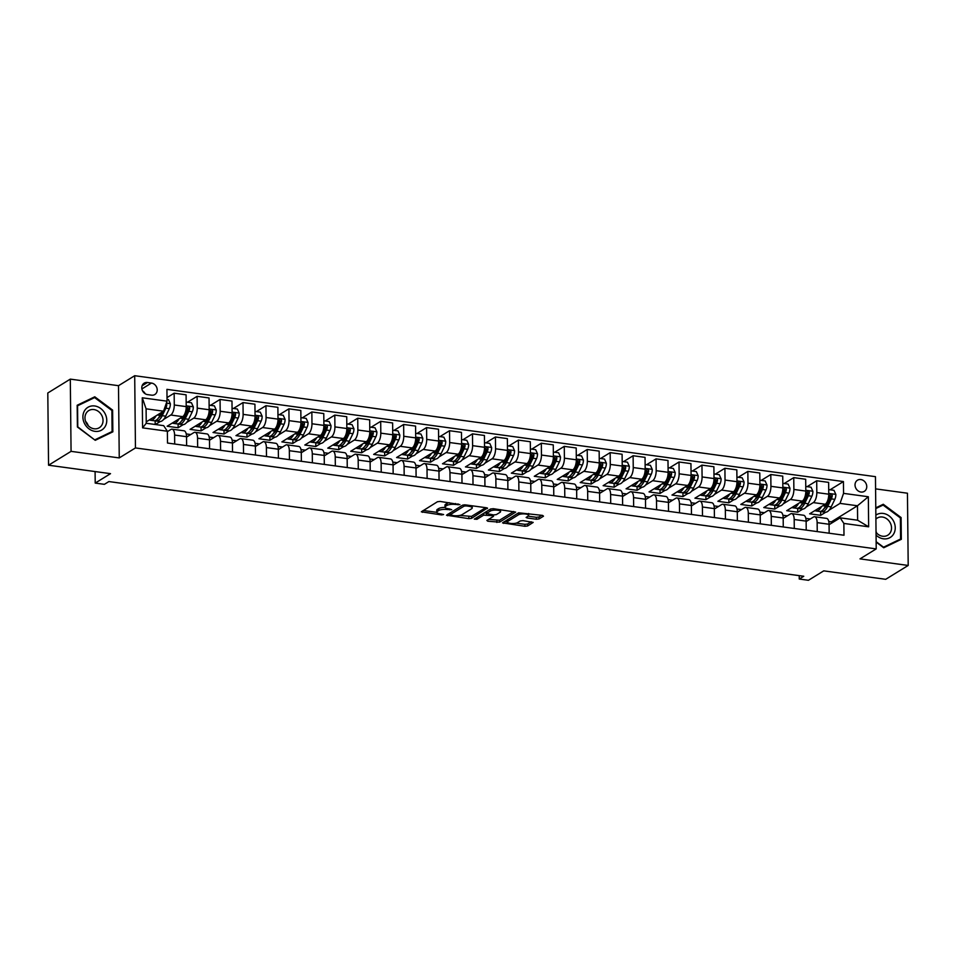 <?xml version="1.0" encoding="UTF-8"?>
<svg xmlns="http://www.w3.org/2000/svg" width="956" height="956" viewBox="0 0 956 956"><rect width="100%" height="100%" fill="white"/><g stroke="black" fill="none" stroke-linecap="round" stroke-linejoin="round"><path stroke-width="1.43" d="M459.92 504.601L440.13 501.434L437.454 501.733L421.345 511.807L441.612 514.937L443.632 514.543L440.369 513.838A6.417 1.912 179.4 0 1 436.773 512.165A6.417 1.912 179.4 0 1 437.43 511.305L438.756 510.492A6.417 1.912 179.4 0 1 447.348 509.536L451.71 509.668L448.591 508.771A6.417 1.912 179.4 0 1 444.994 507.098A6.417 1.912 179.4 0 1 445.651 506.25L446.978 505.425A6.417 1.912 179.4 0 1 455.57 504.469L459.92 504.601M860.818 479.542A6.549 5.605 58.4 0 0 857.46 480.223A6.549 5.605 58.4 0 0 855.309 486.915A6.549 5.605 58.4 0 0 860.95 492.041A6.549 5.605 58.4 0 0 864.32 491.36A6.549 5.605 58.4 0 0 866.471 484.668A6.549 5.605 58.4 0 0 860.818 479.542M536.352 519.239L539.029 518.941L543.498 516.192L542.578 515.404L518.63 512.798L502.521 522.872L524.904 526.29L527.592 525.991L533.185 522.406L522.968 520.638L520.279 520.936L517.602 522.585A5.366 1.601 179.4 0 1 511.58 523.494A5.366 1.601 179.4 0 1 507.421 521.988A5.366 1.601 179.4 0 1 507.959 521.271L518.439 514.818A5.366 1.601 179.4 0 1 524.462 513.91A5.366 1.601 179.4 0 1 528.62 515.415A5.366 1.601 179.4 0 1 528.071 516.132L526.123 517.471L527.246 517.997L536.352 519.239L536.328 517.292L539.017 516.993L541.765 515.296M71.067 451.351L119.249 457.924L118.496 385.686L70.302 379.126L71.067 451.351L48.553 465.214L110.514 473.662L95.218 483.091L104.395 484.334L108.888 481.561L803.757 576.265L799.252 579.037L808.429 580.292L823.737 570.863L885.698 579.312L908.2 565.45L907.447 493.212L875.588 488.875M119.249 457.924L135.453 447.934L876.21 548.899L860.006 558.878L908.2 565.45M487.452 508.556L486.532 507.767L465.273 504.864L462.585 505.162L446.476 515.224L468.858 518.654L471.547 518.355L487.452 508.018M493.296 508.688L515.678 512.105L499.57 522.167L487.787 521.223L486.867 520.434L493.32 516.467L492.4 515.678L483.676 515.153L476.96 519.287L474.296 519.132L490.607 508.986L493.296 508.688M48.553 465.214L47.8 392.988L70.302 379.126M147.547 394.613L151.586 395.163A6.333 5.425 58.4 0 0 154.848 394.505A6.333 5.425 58.4 0 0 156.927 388.028A6.333 5.425 58.4 0 0 151.454 383.057L147.415 382.508A6.333 5.425 58.4 0 0 144.165 383.165A6.333 5.425 58.4 0 0 142.074 389.642A6.333 5.425 58.4 0 0 147.547 394.613M135.453 447.934L134.7 375.708L875.457 476.662L876.21 548.899M167.36 431.228L142.575 427.858L142.265 397.792L167.049 401.173L163.524 411.2L146.089 408.821L146.244 423.269L163.679 425.647L167.36 431.228L167.491 443.046L843.993 535.24L843.861 523.434L840.181 517.841L857.628 520.219L857.472 505.772L840.037 503.394L829.175 510.086M830.071 489.783L843.431 481.561L166.93 389.355L167.049 401.173M843.431 481.561L843.551 493.368L868.335 496.75L868.645 526.816L843.861 523.434M118.496 385.686L134.7 375.708M799.216 575.655L799.252 579.037M95.086 471.559L95.218 483.091M163.524 411.2L146.22 421.859M831.385 523.267L831.362 521.856L828.78 521.498M810.306 518.989L805.836 518.379M787.35 515.858L782.88 515.248M764.406 512.727L759.936 512.117M741.462 509.608L736.992 508.998M718.506 506.477L714.036 505.867M695.562 503.346L691.092 502.737M672.618 500.215L668.148 499.606M649.674 497.096L645.192 496.487M626.718 493.965L622.248 493.356M603.774 490.834L599.304 490.225M580.83 487.715L576.349 487.106M557.874 484.584L553.405 483.975M534.93 481.454L530.461 480.844M511.986 478.323L507.505 477.713M489.03 475.204L484.561 474.594M466.086 472.073L461.617 471.463M443.142 468.942L438.661 468.332M420.186 465.823L415.717 465.202M397.242 462.692L392.773 462.083M374.298 459.561L369.817 458.952M351.342 456.43L346.873 455.821M328.398 453.311L323.929 452.702M305.454 450.18L300.973 449.571M282.498 447.05L278.029 446.44M259.554 443.919L255.085 443.309M236.61 440.8L232.129 440.19M213.654 437.669L209.185 437.059M190.71 434.538L186.241 433.928M831.362 521.856L857.472 505.772L868.335 496.75M825.697 512.225L820.678 515.32L820.63 511.376M807.115 486.664L816.699 480.76L828.637 482.386L828.756 494.192A8.174 3.466 97.8 0 1 825.231 504.23L809.66 513.814L820.678 515.32M816.699 480.76L816.818 492.567A8.174 3.466 97.8 0 1 813.305 502.593L806.231 506.955M802.753 509.106L797.734 512.189L797.686 508.245A15.643 6.62 -82.2 0 0 798.738 508.604A15.643 6.62 -82.2 0 0 804.761 503.262L808.382 495.77A5.413 2.294 -82.2 0 0 809.314 492.4C808.716 490.715 807.987 490.607 807.115 492.101A5.413 2.294 97.8 0 1 806.183 495.459L802.55 502.964A15.643 6.62 97.8 0 1 796.539 508.305L793.05 507.827A15.643 6.62 97.8 0 1 791.974 507.457M784.171 483.533L793.755 477.63L805.681 479.255L805.812 491.073A8.174 3.466 97.8 0 1 802.287 501.099L786.716 510.695L797.734 512.189M793.755 477.63L793.874 489.448A8.174 3.466 97.8 0 1 790.349 499.474L783.287 503.824M779.797 505.975L774.778 509.07L774.742 505.115A15.643 6.62 -82.2 0 0 775.794 505.473A15.643 6.62 -82.2 0 0 781.805 500.131L785.438 492.639A5.413 2.294 -82.2 0 0 786.37 489.281C785.772 487.584 785.031 487.488 784.171 488.982A5.413 2.294 97.8 0 1 783.227 492.34L779.606 499.833A15.643 6.62 97.8 0 1 773.583 505.174L770.094 504.696A15.643 6.62 97.8 0 1 769.018 504.326M761.227 480.402L770.799 474.511L782.737 476.136L782.856 487.942A8.174 3.466 97.8 0 1 779.343 497.968L763.76 507.564L774.778 509.07M770.799 474.511L770.93 486.317A8.174 3.466 97.8 0 1 767.405 496.343L760.331 500.705M756.853 502.844L751.834 505.939L751.786 501.984A15.643 6.62 -82.2 0 0 752.838 502.342A15.643 6.62 -82.2 0 0 758.861 497.012L762.482 489.508A5.413 2.294 -82.2 0 0 763.426 486.15C762.816 484.453 762.087 484.357 761.215 485.851A5.413 2.294 97.8 0 1 760.283 489.209L756.662 496.702A15.643 6.62 97.8 0 1 750.639 502.043L747.15 501.577A15.643 6.62 97.8 0 1 746.074 501.195M738.271 477.283L747.855 471.38L759.793 473.005L759.912 484.812A8.174 3.466 97.8 0 1 756.387 494.838L740.816 504.433L751.834 505.939M747.855 471.38L747.974 483.186A8.174 3.466 97.8 0 1 744.461 493.212L737.387 497.574M733.909 499.713L728.89 502.808L728.842 498.865A15.643 6.62 -82.2 0 0 729.894 499.223A15.643 6.62 -82.2 0 0 735.917 493.882L739.538 486.377A5.413 2.294 -82.2 0 0 740.47 483.019C739.872 481.322 739.143 481.226 738.271 482.72A5.413 2.294 97.8 0 1 737.339 486.078L733.706 493.583A15.643 6.62 97.8 0 1 727.695 498.924L724.206 498.446A15.643 6.62 97.8 0 1 723.13 498.076M715.327 474.152L724.911 468.249L736.837 469.874L736.968 481.693A8.174 3.466 97.8 0 1 733.443 491.719L717.872 501.303L728.89 502.808M724.911 468.249L725.03 480.055A8.174 3.466 97.8 0 1 721.517 490.093L714.443 494.443M710.953 496.594L705.934 499.677L705.898 495.734A15.643 6.62 -82.2 0 0 706.95 496.092A15.643 6.62 -82.2 0 0 712.973 490.751L716.594 483.258A5.413 2.294 -82.2 0 0 717.526 479.9C716.928 478.203 716.187 478.096 715.327 479.589A5.413 2.294 97.8 0 1 714.383 482.959L710.762 490.452A15.643 6.62 97.8 0 1 704.739 495.794L701.25 495.316A15.643 6.62 97.8 0 1 700.174 494.945M692.383 471.021L701.955 465.118L713.893 466.755L714.013 478.562A8.174 3.466 97.8 0 1 710.499 488.588L694.928 498.184L705.934 499.677M701.955 465.118L702.086 476.936A8.174 3.466 97.8 0 1 698.561 486.963L691.487 491.312M688.009 493.463L682.99 496.558L682.942 492.603A15.643 6.62 -82.2 0 0 683.994 492.961A15.643 6.62 -82.2 0 0 690.017 487.62L693.638 480.127A5.413 2.294 -82.2 0 0 694.582 476.769C693.972 475.072 693.243 474.977 692.371 476.47A5.413 2.294 97.8 0 1 691.439 479.828L687.818 487.321A15.643 6.62 97.8 0 1 681.795 492.663L678.306 492.185A15.643 6.62 97.8 0 1 677.23 491.814M669.439 467.89L679.011 461.999L690.949 463.624L691.068 475.431A8.174 3.466 97.8 0 1 687.543 485.457L671.972 495.053L682.99 496.558M679.011 461.999L679.13 473.806A8.174 3.466 97.8 0 1 675.617 483.832L668.543 488.193M665.065 490.332L660.046 493.427L659.999 489.484A15.643 6.62 -82.2 0 0 661.05 489.842A15.643 6.62 -82.2 0 0 667.073 484.501L670.694 476.996A5.413 2.294 -82.2 0 0 671.626 473.638C671.028 471.941 670.299 471.846 669.427 473.34A5.413 2.294 97.8 0 1 668.495 476.697L664.874 484.202A15.643 6.62 97.8 0 1 658.851 489.532L655.362 489.066A15.643 6.62 97.8 0 1 654.286 488.683M646.483 464.771L656.067 458.868L667.993 460.493L668.125 472.3A8.174 3.466 97.8 0 1 664.599 482.326L649.028 491.922L660.046 493.427M656.067 458.868L656.186 470.675A8.174 3.466 97.8 0 1 652.673 480.701L645.599 485.062M642.109 487.202L637.09 490.297L637.055 486.353A15.643 6.62 -82.2 0 0 638.106 486.712A15.643 6.62 -82.2 0 0 644.129 481.37L647.75 473.865A5.413 2.294 -82.2 0 0 648.682 470.507C648.084 468.822 647.343 468.715 646.483 470.209A5.413 2.294 97.8 0 1 645.539 473.567L641.918 481.071A15.643 6.62 97.8 0 1 635.895 486.413L632.406 485.935A15.643 6.62 97.8 0 1 631.33 485.564M623.539 461.64L633.111 455.737L645.049 457.362L645.169 469.181A8.174 3.466 97.8 0 1 641.655 479.207L626.084 488.803L637.09 490.297M633.111 455.737L633.242 467.556A8.174 3.466 97.8 0 1 629.717 477.582L622.643 481.932M619.165 484.083L614.146 487.178L614.111 483.222A15.643 6.62 -82.2 0 0 615.15 483.581A15.643 6.62 -82.2 0 0 621.173 478.239L624.794 470.746A5.413 2.294 -82.2 0 0 625.738 467.388C625.128 465.692 624.399 465.584 623.527 467.09A5.413 2.294 97.8 0 1 622.595 470.448L618.974 477.94A15.643 6.62 97.8 0 1 612.951 483.282L609.462 482.804A15.643 6.62 97.8 0 1 608.386 482.433M600.595 458.51L610.167 452.618L622.105 454.243L622.225 466.05A8.174 3.466 97.8 0 1 618.699 476.076L603.128 485.672L614.146 487.178M610.167 452.618L610.287 464.425A8.174 3.466 97.8 0 1 606.773 474.451L599.699 478.813M596.221 480.952L591.202 484.047L591.155 480.091M577.639 455.391L587.223 449.487L599.149 451.113L599.281 462.919A8.174 3.466 97.8 0 1 595.755 472.945L580.184 482.541L591.202 484.047M587.223 449.487L587.343 461.294A8.174 3.466 97.8 0 1 583.829 471.32L576.755 475.682M573.265 477.821L568.246 480.916L568.211 476.972M554.695 452.26L564.267 446.356L576.205 447.982L576.325 459.8A8.174 3.466 97.8 0 1 572.811 469.826L557.24 479.41L568.246 480.916M564.267 446.356L564.399 458.163A8.174 3.466 97.8 0 1 560.873 468.189L553.799 472.551M550.321 474.702L545.302 477.785L545.267 473.841M531.751 449.129L541.323 443.226L553.261 444.851L553.381 456.669A8.174 3.466 97.8 0 1 549.867 466.695L534.285 476.291L545.302 477.785M541.323 443.226L541.443 455.044A8.174 3.466 97.8 0 1 537.929 465.07L530.855 469.42M527.377 471.571L522.358 474.666L522.311 470.711M508.795 445.998L518.379 440.107L530.305 441.732L530.437 453.538A8.174 3.466 97.8 0 1 526.911 463.564L511.341 473.16L522.358 474.666M518.379 440.107L518.499 451.913A8.174 3.466 97.8 0 1 514.985 461.939L507.911 466.301M504.421 468.44L499.402 471.535L499.367 467.592M485.851 442.879L495.423 436.976L507.361 438.601L507.481 450.407A8.174 3.466 97.8 0 1 503.967 460.434L488.397 470.029L499.402 471.535M495.423 436.976L495.555 448.782A8.174 3.466 97.8 0 1 492.029 458.808L484.955 463.17M481.477 465.309L476.458 468.404L476.423 464.461M462.907 439.748L472.479 433.845L484.417 435.47L484.537 447.289A8.174 3.466 97.8 0 1 481.023 457.315L465.441 466.91L476.458 468.404M472.479 433.845L472.599 445.663A8.174 3.466 97.8 0 1 469.085 455.689L462.011 460.039M458.533 462.19L453.514 465.273L453.467 461.33A15.643 6.62 -82.2 0 0 454.518 461.688A15.643 6.62 -82.2 0 0 460.541 456.347L464.162 448.854A5.413 2.294 -82.2 0 0 465.106 445.496C464.497 443.799 463.768 443.692 462.895 445.197A5.413 2.294 97.8 0 1 461.963 448.555L458.342 456.048A15.643 6.62 97.8 0 1 452.319 461.39L448.83 460.911A15.643 6.62 97.8 0 1 447.755 460.541M439.951 436.617L449.535 430.714L461.461 432.351L461.593 444.158A8.174 3.466 97.8 0 1 458.067 454.184L442.497 463.78L453.514 465.273M449.535 430.714L449.655 442.532A8.174 3.466 97.8 0 1 446.141 452.558L439.067 456.908M435.578 459.059L430.559 462.154L430.523 458.199M417.007 433.498L426.579 427.595L438.517 429.22L438.637 441.027A8.174 3.466 97.8 0 1 435.123 451.053L419.553 460.649L430.559 462.154M426.579 427.595L426.711 439.401A8.174 3.466 97.8 0 1 423.185 449.428L416.111 453.789M412.634 455.928L407.615 459.023L407.579 455.08A15.643 6.62 -82.2 0 0 408.618 455.438A15.643 6.62 -82.2 0 0 414.641 450.097L418.274 442.592A5.413 2.294 -82.2 0 0 419.206 439.234C418.609 437.537 417.868 437.442 417.007 438.935A5.413 2.294 97.8 0 1 416.063 442.293L412.442 449.798A15.643 6.62 97.8 0 1 406.42 455.14L402.93 454.662A15.643 6.62 97.8 0 1 401.855 454.279M394.063 430.367L403.635 424.464L415.573 426.089L415.693 437.896A8.174 3.466 97.8 0 1 412.179 447.934L396.597 457.518L407.615 459.023M403.635 424.464L403.755 436.271A8.174 3.466 97.8 0 1 400.241 446.297L393.167 450.658M389.69 452.809L384.671 455.893L384.623 451.949A15.643 6.62 -82.2 0 0 385.674 452.308A15.643 6.62 -82.2 0 0 391.697 446.966L395.318 439.473A5.413 2.294 -82.2 0 0 396.262 436.103C395.653 434.418 394.924 434.311 394.051 435.805A5.413 2.294 97.8 0 1 393.119 439.163L389.498 446.667A15.643 6.62 97.8 0 1 383.476 452.009L379.986 451.531A15.643 6.62 97.8 0 1 378.911 451.16M371.107 427.236L380.691 421.333L392.617 422.958L392.749 434.777A8.174 3.466 97.8 0 1 389.223 444.803L373.653 454.399L384.671 455.893M380.691 421.333L380.811 433.152A8.174 3.466 97.8 0 1 377.297 443.178L370.223 447.528M366.734 449.679L361.715 452.774L361.679 448.818M348.163 424.106L357.735 418.214L369.673 419.839L369.793 431.646A8.174 3.466 97.8 0 1 366.279 441.672L350.709 451.268L361.715 452.774M357.735 418.214L357.867 430.021A8.174 3.466 97.8 0 1 354.341 440.047L347.279 444.409M343.79 446.548L338.771 449.643L338.735 445.699A15.643 6.62 -82.2 0 0 339.786 446.046A15.643 6.62 -82.2 0 0 345.797 440.716L349.43 433.211A5.413 2.294 -82.2 0 0 350.362 429.853C349.765 428.157 349.024 428.061 348.163 429.555A5.413 2.294 97.8 0 1 347.219 432.913L343.598 440.417A15.643 6.62 97.8 0 1 337.576 445.747L334.086 445.281A15.643 6.62 97.8 0 1 333.011 444.899M325.219 420.987L334.791 415.083L346.729 416.708L346.849 428.515A8.174 3.466 97.8 0 1 343.335 438.541L327.753 448.137L338.771 449.643M334.791 415.083L334.923 426.89A8.174 3.466 97.8 0 1 331.397 436.916L324.323 441.278M320.846 443.417L315.827 446.512L315.779 442.568A15.643 6.62 -82.2 0 0 316.83 442.927A15.643 6.62 -82.2 0 0 322.853 437.585L326.474 430.08A5.413 2.294 -82.2 0 0 327.418 426.723C326.809 425.026 326.08 424.93 325.207 426.424A5.413 2.294 97.8 0 1 324.275 429.782L320.654 437.286A15.643 6.62 97.8 0 1 314.632 442.628L311.142 442.15A15.643 6.62 97.8 0 1 310.067 441.78M302.263 417.856L311.847 411.952L323.773 413.578L323.905 425.396A8.174 3.466 97.8 0 1 320.38 435.422L304.809 445.018L315.827 446.512M311.847 411.952L311.967 423.759A8.174 3.466 97.8 0 1 308.453 433.797L301.379 438.147M297.89 440.298L292.871 443.381L292.835 439.437M279.319 414.725L288.903 408.821L300.829 410.459L300.949 422.265A8.174 3.466 97.8 0 1 297.436 432.291L281.865 441.887L292.871 443.381M288.903 408.821L289.023 420.64A8.174 3.466 97.8 0 1 285.497 430.666L278.435 435.016M274.946 437.167L269.927 440.262L269.891 436.306A15.643 6.62 -82.2 0 0 270.942 436.665A15.643 6.62 -82.2 0 0 276.953 431.323L280.586 423.831A5.413 2.294 -82.2 0 0 281.518 420.473C280.921 418.776 280.18 418.68 279.319 420.174A5.413 2.294 97.8 0 1 278.375 423.532L274.754 431.025A15.643 6.62 97.8 0 1 268.732 436.366L265.242 435.888A15.643 6.62 97.8 0 1 264.167 435.518M256.375 411.594L265.947 405.703L277.885 407.328L278.005 419.134A8.174 3.466 97.8 0 1 274.491 429.16L258.909 438.756L269.927 440.262M265.947 405.703L266.079 417.509A8.174 3.466 97.8 0 1 262.553 427.535L255.479 431.897M252.002 434.036L246.983 437.131L246.935 433.188A15.643 6.62 -82.2 0 0 247.986 433.546A15.643 6.62 -82.2 0 0 254.009 428.204L257.63 420.7A5.413 2.294 -82.2 0 0 258.574 417.342C257.965 415.645 257.236 415.549 256.363 417.043A5.413 2.294 97.8 0 1 255.431 420.401L251.81 427.906A15.643 6.62 97.8 0 1 245.788 433.235L242.298 432.769A15.643 6.62 97.8 0 1 241.223 432.387M233.419 408.475L243.003 402.572L254.929 404.197L255.061 416.003A8.174 3.466 97.8 0 1 251.536 426.041L235.965 435.625L246.983 437.131M243.003 402.572L243.123 414.378A8.174 3.466 97.8 0 1 239.609 424.404L232.535 428.766M229.058 430.917L224.027 434L223.991 430.057M210.475 405.344L220.059 399.441L231.985 401.066L232.105 412.884A8.174 3.466 97.8 0 1 228.592 422.911L213.021 432.506L224.027 434M220.059 399.441L220.179 411.259A8.174 3.466 97.8 0 1 216.654 421.285L209.591 425.635M206.102 427.786L201.083 430.881L201.047 426.926M187.531 402.213L197.103 396.322L209.041 397.947L209.161 409.754A8.174 3.466 97.8 0 1 205.648 419.78L190.065 429.375L201.083 430.881M197.103 396.322L197.235 408.128A8.174 3.466 97.8 0 1 193.709 418.154L186.635 422.516M183.158 424.655L178.139 427.75L178.091 423.795M167.013 397.588L174.159 393.191L186.085 394.816L186.217 406.623A8.174 3.466 97.8 0 1 182.692 416.649L167.121 426.245L178.139 427.75M174.159 393.191L174.279 404.997A8.174 3.466 97.8 0 1 170.766 415.024L163.691 419.385M160.214 421.524L155.374 424.512M167.372 431.658L170.909 429.471A8.174 3.466 97.8 0 1 172.104 429.172A8.174 3.466 97.8 0 1 174.601 435.064L174.685 444.026M186.54 437.119L193.865 432.602A8.174 3.466 97.8 0 1 195.048 432.303A8.174 3.466 97.8 0 1 197.545 438.195L197.641 447.157M209.484 440.238L216.809 435.733A8.174 3.466 97.8 0 1 217.992 435.434A8.174 3.466 97.8 0 1 220.489 441.314L220.585 450.276M232.428 443.369L239.753 438.852A8.174 3.466 97.8 0 1 240.948 438.565A8.174 3.466 97.8 0 1 243.445 444.444L243.529 453.407M255.383 446.5L262.709 441.983A8.174 3.466 97.8 0 1 263.892 441.684A8.174 3.466 97.8 0 1 266.389 447.575L266.485 456.538M278.327 449.619L285.653 445.114A8.174 3.466 97.8 0 1 286.836 444.815A8.174 3.466 97.8 0 1 289.333 450.706L289.429 459.657M301.271 452.75L308.597 448.233A8.174 3.466 97.8 0 1 309.792 447.946A8.174 3.466 97.8 0 1 312.289 453.825L312.373 462.788M324.215 455.881L331.553 451.363A8.174 3.466 97.8 0 1 332.736 451.065A8.174 3.466 97.8 0 1 335.233 456.956L335.329 465.919M347.171 459.011L354.497 454.494A8.174 3.466 97.8 0 1 355.68 454.196A8.174 3.466 97.8 0 1 358.177 460.087L358.273 469.049M370.115 462.13L377.441 457.625A8.174 3.466 97.8 0 1 378.636 457.327A8.174 3.466 97.8 0 1 381.133 463.206L381.217 472.168M393.059 465.261L400.397 460.744A8.174 3.466 97.8 0 1 401.58 460.457A8.174 3.466 97.8 0 1 404.077 466.337L404.173 475.299M416.015 468.392L423.341 463.875A8.174 3.466 97.8 0 1 424.524 463.576A8.174 3.466 97.8 0 1 427.021 469.468L427.117 478.43M438.959 471.523L446.285 467.006A8.174 3.466 97.8 0 1 447.48 466.707A8.174 3.466 97.8 0 1 449.965 472.599L450.061 481.561M461.903 474.642L469.241 470.125A8.174 3.466 97.8 0 1 470.424 469.838A8.174 3.466 97.8 0 1 472.921 475.718L473.017 484.68M484.859 477.773L492.185 473.256A8.174 3.466 97.8 0 1 493.368 472.957A8.174 3.466 97.8 0 1 495.865 478.848L495.961 487.811M507.803 480.904L515.129 476.387A8.174 3.466 97.8 0 1 516.324 476.088A8.174 3.466 97.8 0 1 518.809 481.979L518.905 490.942M530.747 484.023L538.085 479.518A8.174 3.466 97.8 0 1 539.268 479.219A8.174 3.466 97.8 0 1 541.765 485.098L541.861 494.061M553.703 487.154L561.029 482.637A8.174 3.466 97.8 0 1 562.212 482.35A8.174 3.466 97.8 0 1 564.709 488.229L564.805 497.192M576.647 490.285L583.973 485.768A8.174 3.466 97.8 0 1 585.168 485.469A8.174 3.466 97.8 0 1 587.653 491.36L587.749 500.323M599.591 493.416L606.929 488.898A8.174 3.466 97.8 0 1 608.112 488.6A8.174 3.466 97.8 0 1 610.609 494.491L610.705 503.454M622.547 496.534L629.873 492.029A8.174 3.466 97.8 0 1 631.056 491.731A8.174 3.466 97.8 0 1 633.553 497.61L633.649 506.572M645.491 499.665L652.817 495.148A8.174 3.466 97.8 0 1 654 494.861A8.174 3.466 97.8 0 1 656.497 500.741L656.593 509.703M668.435 502.796L675.773 498.279A8.174 3.466 97.8 0 1 676.956 497.98A8.174 3.466 97.8 0 1 679.453 503.872L679.549 512.834M691.391 505.915L698.717 501.41A8.174 3.466 97.8 0 1 699.9 501.111A8.174 3.466 97.8 0 1 702.397 506.991L702.493 515.953M714.335 509.046L721.66 504.529A8.174 3.466 97.8 0 1 722.844 504.242A8.174 3.466 97.8 0 1 725.341 510.122L725.437 519.084M737.279 512.177L744.616 507.66A8.174 3.466 97.8 0 1 745.8 507.361A8.174 3.466 97.8 0 1 748.297 513.253L748.393 522.215M760.235 515.308L767.56 510.791A8.174 3.466 97.8 0 1 768.744 510.492A8.174 3.466 97.8 0 1 771.241 516.383L771.337 525.346M783.179 518.427L790.504 513.922A8.174 3.466 97.8 0 1 791.688 513.623A8.174 3.466 97.8 0 1 794.185 519.502L794.281 528.465M806.123 521.558L813.448 517.041A8.174 3.466 97.8 0 1 814.643 516.754A8.174 3.466 97.8 0 1 817.141 522.633L817.237 531.596M829.079 524.689L840.181 517.841M155.183 424.488L155.147 420.676M172.104 429.172L184.03 430.798A8.174 3.466 97.8 0 1 186.528 436.689L186.623 445.651M195.048 432.303L206.986 433.928A8.174 3.466 97.8 0 1 209.472 439.82L209.567 448.782M217.992 435.434L229.93 437.059A8.174 3.466 97.8 0 1 232.428 442.939L232.523 451.901M240.948 438.565L252.874 440.19A8.174 3.466 97.8 0 1 255.371 446.07L255.467 455.032M263.892 441.684L275.83 443.309A8.174 3.466 97.8 0 1 278.316 449.2L278.411 458.163M286.836 444.815L298.774 446.44A8.174 3.466 97.8 0 1 301.271 452.331L301.367 461.294M309.792 447.946L321.718 449.571A8.174 3.466 97.8 0 1 324.215 455.45L324.311 464.413M332.736 451.065L344.674 452.702A8.174 3.466 97.8 0 1 347.159 458.581L347.255 467.544M355.68 454.196L367.618 455.821A8.174 3.466 97.8 0 1 370.115 461.712L370.211 470.675M378.636 457.327L390.562 458.952A8.174 3.466 97.8 0 1 393.059 464.843L393.155 473.794M401.58 460.457L413.518 462.083A8.174 3.466 97.8 0 1 416.003 467.962L416.099 476.925M424.524 463.576L436.462 465.202A8.174 3.466 97.8 0 1 438.959 471.093L439.055 480.055M447.48 466.707L459.406 468.332A8.174 3.466 97.8 0 1 461.903 474.224L461.999 483.186M470.424 469.838L482.35 471.463A8.174 3.466 97.8 0 1 484.847 477.343L484.943 486.305M493.368 472.957L505.306 474.594A8.174 3.466 97.8 0 1 507.803 480.474L507.899 489.436M516.324 476.088L528.25 477.713A8.174 3.466 97.8 0 1 530.747 483.605L530.843 492.567M539.268 479.219L551.194 480.844A8.174 3.466 97.8 0 1 553.691 486.735L553.787 495.698M562.212 482.35L574.15 483.975A8.174 3.466 97.8 0 1 576.647 489.854L576.743 498.817M585.168 485.469L597.094 487.094A8.174 3.466 97.8 0 1 599.591 492.985L599.687 501.948M608.112 488.6L620.038 490.225A8.174 3.466 97.8 0 1 622.535 496.116L622.631 505.079M631.056 491.731L642.994 493.356A8.174 3.466 97.8 0 1 645.491 499.235L645.575 508.198M654 494.861L665.938 496.487A8.174 3.466 97.8 0 1 668.435 502.366L668.531 511.329M676.956 497.98L688.882 499.606A8.174 3.466 97.8 0 1 691.379 505.497L691.475 514.459M699.9 501.111L711.838 502.737A8.174 3.466 97.8 0 1 714.335 508.628L714.419 517.59M722.844 504.242L734.782 505.867A8.174 3.466 97.8 0 1 737.279 511.747L737.375 520.709M745.8 507.361L757.726 508.986A8.174 3.466 97.8 0 1 760.223 514.878L760.319 523.84M768.744 510.492L780.682 512.117A8.174 3.466 97.8 0 1 783.179 518.009L783.263 526.971M791.688 513.623L803.626 515.248A8.174 3.466 97.8 0 1 806.123 521.128L806.219 530.09M814.643 516.754L826.57 518.379A8.174 3.466 97.8 0 1 829.067 524.258L829.163 533.221M840.037 503.394L843.551 493.368M146.089 408.821L142.265 397.792M146.244 423.269L142.575 427.858M868.645 526.816L857.628 520.219M145.204 393.764A6.333 5.425 58.4 0 0 142.552 390.849M95.242 440.31L112.844 431.837L112.605 410.088L94.775 396.8L77.173 405.26L77.412 427.009L95.242 440.31M876.138 542.112L883.726 547.764L901.329 539.303L901.102 517.555L883.272 504.266L875.78 507.863M91.155 399.25L77.185 405.774M90.999 399.13L94.775 396.8M111.888 410.542L112.605 410.088M879.64 506.704L875.792 508.365M900.373 517.997L901.102 517.555M879.484 506.596L883.272 504.266M449.272 502.689A6.417 1.912 179.4 0 0 446.954 503.477L446.978 505.425M444.994 507.098L444.97 505.15A6.417 1.912 179.4 0 1 445.627 504.29L446.954 503.477M445.09 507.421A6.417 1.912 179.4 0 0 438.732 508.544L438.756 510.492M436.773 512.165L436.749 510.205A6.417 1.912 179.4 0 1 437.406 509.357L438.732 508.544M423.257 510.48L436.796 512.332M459.705 515.451L471.523 516.395L485.732 507.648M448.388 513.91L450.025 514.137M466.014 505.891L464.138 506.106L450.18 514.71L453.431 515.619A6.417 1.912 179.4 0 0 462.023 514.663L471.571 508.783A6.417 1.912 179.4 0 0 472.228 507.923A6.417 1.912 179.4 0 0 468.631 506.25L466.014 505.891L466.014 504.959M472.228 507.923L472.204 505.975A6.417 1.912 179.4 0 0 472.18 505.808M513.742 511.472L499.546 520.219L499.57 522.167M488.576 519.383L499.546 520.219M486.473 512.918L484.023 513.037M500.012 512.344A5.366 1.601 179.4 0 0 500.562 511.627A5.366 1.601 179.4 0 0 496.391 510.122A5.366 1.601 179.4 0 0 490.368 511.03L486.473 513.563L493.631 514.914L496.319 514.615L500.012 512.344M500.538 509.679A5.366 1.601 179.4 0 0 500.538 509.668L500.562 511.627M486.473 511.532L486.473 513.563M528.035 516.156L536.328 517.292M507.576 519.61A5.366 1.601 179.4 0 0 507.397 520.028L507.421 521.988L504.433 521.546M516.132 523.147L524.88 524.33L527.569 524.031L531.249 521.773M156.079 415.788A15.643 6.62 97.8 0 1 150.51 420.258A15.643 6.62 97.8 0 1 149.435 419.887M167.025 399.429L168.483 399.62L170.359 403.779A5.413 2.294 97.8 0 1 169.332 408.666L165.711 416.171A15.643 6.62 97.8 0 1 159.688 421.5L156.198 421.034A15.643 6.62 -82.2 0 0 162.221 415.693L165.842 408.188A5.413 2.294 -82.2 0 0 166.774 404.83L166.189 403.599M161.409 412.502L160.011 415.394A15.643 6.62 97.8 0 1 154 420.736L150.51 420.258M155.123 420.664A15.643 6.62 -82.2 0 0 156.198 421.034M162.628 411.749L161.552 413.96A12.99 5.497 97.8 0 1 158.6 417.82M166.774 404.83L165.484 405.631A2.76 1.171 97.8 0 1 165.221 406.372M179.035 418.907A15.643 6.62 97.8 0 1 173.454 423.389A15.643 6.62 97.8 0 1 172.379 423.006M186.169 402.034L191.439 402.751L193.315 406.909A5.413 2.294 97.8 0 1 192.276 411.797L188.655 419.29A15.643 6.62 97.8 0 1 182.632 424.631L179.142 424.153A15.643 6.62 -82.2 0 0 185.165 418.824L188.786 411.319A5.413 2.294 -82.2 0 0 189.73 407.961C189.121 406.264 188.392 406.169 187.519 407.662A5.413 2.294 97.8 0 1 186.587 411.02L182.966 418.513A15.643 6.62 97.8 0 1 176.944 423.855L173.454 423.389M178.079 423.783A15.643 6.62 -82.2 0 0 179.142 424.153M189.73 407.961L188.428 408.762A2.76 1.171 97.8 0 1 188.129 409.598L184.496 417.091A12.99 5.497 97.8 0 1 181.556 420.951M188.081 406.706L187.519 407.662M201.979 422.038A15.643 6.62 97.8 0 1 196.398 426.507A15.643 6.62 97.8 0 1 195.323 426.137M209.113 405.165L214.383 405.882L216.259 410.028A5.413 2.294 97.8 0 1 215.231 414.928L211.599 422.421A15.643 6.62 97.8 0 1 205.576 427.762L202.098 427.284A15.643 6.62 -82.2 0 0 208.109 421.943L211.742 414.45A5.413 2.294 -82.2 0 0 212.674 411.092C212.077 409.395 211.336 409.299 210.475 410.793A5.413 2.294 97.8 0 1 209.531 414.151L205.91 421.644A15.643 6.62 97.8 0 1 199.888 426.985L196.398 426.507M201.023 426.914A15.643 6.62 -82.2 0 0 202.098 427.284M212.674 411.092L211.384 411.893A2.76 1.171 97.8 0 1 211.073 412.717L207.452 420.222A12.99 5.497 97.8 0 1 204.5 424.082M211.025 409.837L210.475 410.793M224.923 425.169A15.643 6.62 97.8 0 1 219.354 429.638A15.643 6.62 97.8 0 1 218.279 429.268M232.057 408.284L237.327 409.001L239.203 413.159A5.413 2.294 97.8 0 1 238.175 418.047L234.555 425.551A15.643 6.62 97.8 0 1 228.532 430.893L225.042 430.415A15.643 6.62 -82.2 0 0 231.065 425.073L234.686 417.581A5.413 2.294 -82.2 0 0 235.618 414.211C235.021 412.526 234.292 412.418 233.419 413.912A5.413 2.294 97.8 0 1 232.487 417.27L228.854 424.775A15.643 6.62 97.8 0 1 222.844 430.116L219.354 429.638M223.967 430.045A15.643 6.62 -82.2 0 0 225.042 430.415M235.618 414.211L234.328 415.012A2.76 1.171 97.8 0 1 234.017 415.848L230.396 423.353A12.99 5.497 97.8 0 1 227.444 427.201M233.969 412.968L233.419 413.912M247.879 428.288A15.643 6.62 97.8 0 1 242.298 432.769M255.013 411.415L260.283 412.132L262.159 416.29A5.413 2.294 97.8 0 1 261.119 421.178L257.499 428.682A15.643 6.62 97.8 0 1 251.476 434.012L247.986 433.546M258.574 417.342L257.272 418.142A2.76 1.171 97.8 0 1 256.973 418.979L253.34 426.472A12.99 5.497 97.8 0 1 250.4 430.331M256.925 416.087L256.363 417.043M105.1 413.721A13.288 11.376 58.4 0 0 88.753 406.862A13.288 11.376 58.4 0 0 84.558 423.604A13.288 11.376 58.4 0 0 100.906 430.463A13.288 11.376 58.4 0 0 105.1 413.721M101.778 415.43A10.062 8.616 58.4 0 0 88.729 410.602A10.062 8.616 58.4 0 0 86.231 422.911A10.062 8.616 58.4 0 0 99.281 427.738A10.062 8.616 58.4 0 0 101.778 415.43M88.251 425.707A10.062 8.616 58.4 0 0 87.594 424.165A10.062 8.616 58.4 0 0 85.574 421.369M94.74 439.927L77.771 426.866L77.556 405.786L94.608 397.588L111.888 410.459L112.103 431.538L95.098 440.202M112.103 431.538L95.05 439.736M876.066 535.121A13.288 11.376 58.4 0 0 883.452 538.814A13.288 11.376 58.4 0 0 895.246 527.748A13.288 11.376 58.4 0 0 883.189 513.432A13.288 11.376 58.4 0 0 875.863 515.129M876.043 532.384A10.062 8.616 58.4 0 0 882.591 536.232A10.062 8.616 58.4 0 0 887.777 535.205A10.062 8.616 58.4 0 0 891.076 524.904A10.062 8.616 58.4 0 0 882.4 517.029A10.062 8.616 58.4 0 0 877.214 518.068A10.062 8.616 58.4 0 0 875.899 519.096M876.736 533.173A10.062 8.616 58.4 0 0 876.031 531.536M875.792 508.556L883.093 505.055L900.373 517.925L900.588 539.005L883.583 547.668M900.588 539.005L883.535 547.202L876.138 541.682M270.823 431.419A15.643 6.62 97.8 0 1 265.242 435.888M277.957 414.546L283.227 415.263L285.103 419.409A5.413 2.294 97.8 0 1 284.063 424.309L280.443 431.801A15.643 6.62 97.8 0 1 274.42 437.143L270.942 436.665M281.518 420.473L280.228 421.273A2.76 1.171 97.8 0 1 279.917 422.098L276.296 429.603A12.99 5.497 97.8 0 1 273.344 433.462M279.869 419.218L279.319 420.174M293.767 434.55A15.643 6.62 97.8 0 1 288.198 439.019A15.643 6.62 97.8 0 1 287.123 438.649M300.901 417.664L306.171 418.381L308.047 422.54A5.413 2.294 97.8 0 1 307.019 427.428L303.399 434.932A15.643 6.62 97.8 0 1 297.376 440.274L293.886 439.796A15.643 6.62 -82.2 0 0 299.909 434.454L303.53 426.962A5.413 2.294 -82.2 0 0 304.462 423.604C303.865 421.907 303.124 421.799 302.263 423.293A5.413 2.294 97.8 0 1 301.331 426.663L297.698 434.155A15.643 6.62 97.8 0 1 291.688 439.497L288.198 439.019M292.811 439.425A15.643 6.62 -82.2 0 0 293.886 439.796M304.462 423.604L303.171 424.392A2.76 1.171 97.8 0 1 302.861 425.229L299.24 432.733A12.99 5.497 97.8 0 1 296.288 436.581M302.813 422.349L302.263 423.293M316.723 437.681A15.643 6.62 97.8 0 1 311.142 442.15M323.857 420.795L329.115 421.512L331.003 425.671A5.413 2.294 97.8 0 1 329.963 430.559L326.343 438.063A15.643 6.62 97.8 0 1 320.32 443.405L316.83 442.927M327.418 426.723L326.115 427.523A2.76 1.171 97.8 0 1 325.817 428.36L322.184 435.852A12.99 5.497 97.8 0 1 319.244 439.712M325.769 425.468L325.207 426.424M339.667 440.8A15.643 6.62 97.8 0 1 334.086 445.281M346.801 423.926L352.071 424.643L353.947 428.802A5.413 2.294 97.8 0 1 352.907 433.689L349.287 441.182A15.643 6.62 97.8 0 1 343.264 446.524L339.786 446.046M350.362 429.853L349.071 430.654A2.76 1.171 97.8 0 1 348.761 431.491L345.14 438.983A12.99 5.497 97.8 0 1 342.188 442.843M348.713 428.599L348.163 429.555M362.611 443.931A15.643 6.62 97.8 0 1 357.042 448.4A15.643 6.62 97.8 0 1 355.955 448.029M369.745 427.057L375.015 427.774L376.891 431.921A5.413 2.294 97.8 0 1 375.863 436.82L372.243 444.313A15.643 6.62 97.8 0 1 366.22 449.655L362.73 449.177A15.643 6.62 -82.2 0 0 368.753 443.835L372.374 436.342A5.413 2.294 -82.2 0 0 373.306 432.984C372.709 431.287 371.968 431.192 371.107 432.686A5.413 2.294 97.8 0 1 370.175 436.044L366.542 443.536A15.643 6.62 97.8 0 1 360.52 448.878L357.042 448.4M361.655 448.806A15.643 6.62 -82.2 0 0 362.73 449.177M373.306 432.984L372.015 433.785A2.76 1.171 97.8 0 1 371.705 434.61L368.084 442.114A12.99 5.497 97.8 0 1 365.132 445.974M371.657 431.73L371.107 432.686M385.555 447.061A15.643 6.62 97.8 0 1 379.986 451.531M392.701 430.176L397.959 430.893L399.835 435.052A5.413 2.294 97.8 0 1 398.807 439.939L395.187 447.444A15.643 6.62 97.8 0 1 389.164 452.786L385.674 452.308M396.262 436.103L394.959 436.904A2.76 1.171 97.8 0 1 394.661 437.74L391.028 445.245A12.99 5.497 97.8 0 1 388.076 449.093M394.613 434.861L394.051 435.805M408.511 450.192A15.643 6.62 97.8 0 1 402.93 454.662M415.645 433.307L420.915 434.024L422.791 438.183A5.413 2.294 97.8 0 1 421.751 443.07L418.13 450.575A15.643 6.62 97.8 0 1 412.108 455.904L408.618 455.438M419.206 439.234L417.915 440.035A2.76 1.171 97.8 0 1 417.605 440.871L413.984 448.364A12.99 5.497 97.8 0 1 411.032 452.224M417.557 437.979L417.007 438.935M431.455 453.311A15.643 6.62 97.8 0 1 425.886 457.781A15.643 6.62 97.8 0 1 424.799 457.41M438.589 436.438L443.859 437.155L445.735 441.302A5.413 2.294 97.8 0 1 444.707 446.201L441.086 453.694A15.643 6.62 97.8 0 1 435.064 459.035L431.574 458.557A15.643 6.62 -82.2 0 0 437.597 453.228L441.218 445.723A5.413 2.294 -82.2 0 0 442.15 442.365C441.553 440.668 440.812 440.573 439.951 442.066A5.413 2.294 97.8 0 1 439.007 445.424L435.386 452.917A15.643 6.62 97.8 0 1 429.364 458.259L425.886 457.781M430.499 458.187A15.643 6.62 -82.2 0 0 431.574 458.557M442.15 442.365L440.859 443.166A2.76 1.171 97.8 0 1 440.549 444.002L436.928 451.495A12.99 5.497 97.8 0 1 433.976 455.355M440.501 441.11L439.951 442.066M454.399 456.442A15.643 6.62 97.8 0 1 448.83 460.911M461.545 439.557L466.803 440.286L468.679 444.432A5.413 2.294 97.8 0 1 467.651 449.32L464.03 456.825A15.643 6.62 97.8 0 1 458.008 462.166L454.518 461.688M465.106 445.496L463.803 446.285A2.76 1.171 97.8 0 1 463.505 447.121L459.872 454.626A12.99 5.497 97.8 0 1 456.92 458.486M463.445 444.241L462.895 445.197M477.355 459.573A15.643 6.62 97.8 0 1 471.774 464.042A15.643 6.62 97.8 0 1 470.699 463.672M484.489 442.688L489.759 443.405L491.635 447.563A5.413 2.294 97.8 0 1 490.595 452.451L486.974 459.955A15.643 6.62 97.8 0 1 480.952 465.297L477.462 464.819A15.643 6.62 -82.2 0 0 483.485 459.478L487.106 451.973A5.413 2.294 -82.2 0 0 488.05 448.615C487.452 446.93 486.712 446.822 485.851 448.316A5.413 2.294 97.8 0 1 484.907 451.674L481.286 459.179A15.643 6.62 97.8 0 1 475.263 464.52L471.774 464.042M476.399 464.449A15.643 6.62 -82.2 0 0 477.462 464.819M488.05 448.615L486.747 449.416A2.76 1.171 97.8 0 1 486.449 450.252L482.828 457.745A12.99 5.497 97.8 0 1 479.876 461.605M486.401 447.372L485.851 448.316M500.299 462.692A15.643 6.62 97.8 0 1 494.73 467.173A15.643 6.62 97.8 0 1 493.643 466.791M507.433 445.819L512.703 446.536L514.579 450.694A5.413 2.294 97.8 0 1 513.551 455.582L509.918 463.074A15.643 6.62 97.8 0 1 503.908 468.416L500.418 467.95A15.643 6.62 -82.2 0 0 506.441 462.608L510.062 455.104A5.413 2.294 -82.2 0 0 510.994 451.746C510.396 450.049 509.656 449.953 508.795 451.447A5.413 2.294 97.8 0 1 507.851 454.805L504.23 462.31A15.643 6.62 97.8 0 1 498.207 467.639L494.73 467.173M499.343 467.58A15.643 6.62 -82.2 0 0 500.418 467.95M510.994 451.746L509.703 452.547A2.76 1.171 97.8 0 1 509.393 453.383L505.772 460.876A12.99 5.497 97.8 0 1 502.82 464.736M509.345 450.491L508.795 451.447M523.243 465.823A15.643 6.62 97.8 0 1 517.674 470.292A15.643 6.62 97.8 0 1 516.599 469.922M530.389 448.95L535.647 449.667L537.523 453.813A5.413 2.294 97.8 0 1 536.495 458.713L532.874 466.205A15.643 6.62 97.8 0 1 526.852 471.547L523.362 471.069A15.643 6.62 -82.2 0 0 529.385 465.727L533.006 458.235A5.413 2.294 -82.2 0 0 533.95 454.877C533.34 453.18 532.611 453.084 531.739 454.578A5.413 2.294 97.8 0 1 530.807 457.936L527.186 465.429A15.643 6.62 97.8 0 1 521.163 470.77L517.674 470.292M522.287 470.699A15.643 6.62 -82.2 0 0 523.362 471.069M533.95 454.877L532.647 455.677A2.76 1.171 97.8 0 1 532.349 456.502L528.716 464.007A12.99 5.497 97.8 0 1 525.764 467.866M532.289 453.622L531.739 454.578M546.199 468.954A15.643 6.62 97.8 0 1 540.618 473.423A15.643 6.62 97.8 0 1 539.543 473.053M553.333 452.069L558.603 452.786L560.479 456.944A5.413 2.294 97.8 0 1 559.439 461.832L555.818 469.336A15.643 6.62 97.8 0 1 549.796 474.678L546.306 474.2A15.643 6.62 -82.2 0 0 552.329 468.858L555.95 461.366A5.413 2.294 -82.2 0 0 556.894 458.008C556.296 456.311 555.556 456.203 554.695 457.697A5.413 2.294 97.8 0 1 553.751 461.055L550.13 468.56A15.643 6.62 97.8 0 1 544.107 473.901L540.618 473.423M545.243 473.829A15.643 6.62 -82.2 0 0 546.306 474.2M556.894 458.008L555.591 458.796A2.76 1.171 97.8 0 1 555.293 459.633L551.672 467.137A12.99 5.497 97.8 0 1 548.72 470.985M555.245 456.753L554.695 457.697M569.143 472.085A15.643 6.62 97.8 0 1 563.562 476.554A15.643 6.62 97.8 0 1 562.486 476.184M576.277 455.199L581.547 455.916L583.423 460.075A5.413 2.294 97.8 0 1 582.395 464.963L578.762 472.467A15.643 6.62 97.8 0 1 572.752 477.797L569.262 477.331A15.643 6.62 -82.2 0 0 575.285 471.989L578.906 464.485A5.413 2.294 -82.2 0 0 579.838 461.127C579.24 459.43 578.5 459.334 577.639 460.828A5.413 2.294 97.8 0 1 576.695 464.186L573.074 471.69A15.643 6.62 97.8 0 1 567.051 477.032L563.562 476.554M568.187 476.96A15.643 6.62 -82.2 0 0 569.262 477.331M579.838 461.127L578.547 461.927A2.76 1.171 97.8 0 1 578.237 462.764L574.616 470.256A12.99 5.497 97.8 0 1 571.664 474.116M578.189 459.872L577.639 460.828M592.087 475.204A15.643 6.62 97.8 0 1 586.518 479.673A15.643 6.62 97.8 0 1 585.442 479.303M599.233 458.33L604.491 459.047L606.367 463.206A5.413 2.294 97.8 0 1 605.339 468.093L601.718 475.586A15.643 6.62 97.8 0 1 595.696 480.928L592.206 480.45A15.643 6.62 -82.2 0 0 598.229 475.12L601.85 467.615A5.413 2.294 -82.2 0 0 602.794 464.258C602.184 462.561 601.455 462.465 600.583 463.959A5.413 2.294 97.8 0 1 599.651 467.317L596.03 474.809A15.643 6.62 97.8 0 1 590.007 480.151L586.518 479.673M591.131 480.079A15.643 6.62 -82.2 0 0 592.206 480.45M602.794 464.258L601.491 465.058A2.76 1.171 97.8 0 1 601.193 465.895L597.56 473.387A12.99 5.497 97.8 0 1 594.608 477.247M601.133 463.003L600.583 463.959M615.043 478.335A15.643 6.62 97.8 0 1 609.462 482.804M622.177 461.449L627.447 462.178L629.323 466.325A5.413 2.294 97.8 0 1 628.283 471.224L624.662 478.717A15.643 6.62 97.8 0 1 618.64 484.059L615.15 483.581M625.738 467.388L624.435 468.177A2.76 1.171 97.8 0 1 624.137 469.014L620.516 476.518A12.99 5.497 97.8 0 1 617.564 480.378M624.089 466.134L623.527 467.09M637.987 481.466A15.643 6.62 97.8 0 1 632.406 485.935M645.121 464.58L650.391 465.297L652.267 469.456A5.413 2.294 97.8 0 1 651.239 474.343L647.606 481.848A15.643 6.62 97.8 0 1 641.596 487.19L638.106 486.712M648.682 470.507L647.391 471.308A2.76 1.171 97.8 0 1 647.081 472.145L643.46 479.649A12.99 5.497 97.8 0 1 640.508 483.497M647.033 469.265L646.483 470.209M660.931 484.584A15.643 6.62 97.8 0 1 655.362 489.066M668.077 467.711L673.335 468.428L675.211 472.587A5.413 2.294 97.8 0 1 674.183 477.474L670.562 484.979A15.643 6.62 97.8 0 1 664.54 490.309L661.05 489.842M671.626 473.638L670.335 474.439A2.76 1.171 97.8 0 1 670.037 475.275L666.404 482.768A12.99 5.497 97.8 0 1 663.452 486.628M669.977 472.384L669.427 473.34M683.887 487.715A15.643 6.62 97.8 0 1 678.306 492.185M691.021 470.842L696.291 471.559L698.167 475.706A5.413 2.294 97.8 0 1 697.127 480.605L693.506 488.098A15.643 6.62 97.8 0 1 687.483 493.439L683.994 492.961M694.582 476.769L693.279 477.57A2.76 1.171 97.8 0 1 692.981 478.394L689.36 485.899A12.99 5.497 97.8 0 1 686.408 489.759M692.933 475.514L692.371 476.47M706.831 490.846A15.643 6.62 97.8 0 1 701.25 495.316M713.965 473.961L719.235 474.678L721.111 478.837A5.413 2.294 97.8 0 1 720.083 483.724L716.45 491.229A15.643 6.62 97.8 0 1 710.439 496.57L706.95 496.092M717.526 479.9L716.235 480.689A2.76 1.171 97.8 0 1 715.925 481.525L712.304 489.03A12.99 5.497 97.8 0 1 709.352 492.878M715.877 478.645L715.327 479.589M729.775 493.977A15.643 6.62 97.8 0 1 724.206 498.446M736.921 477.092L742.179 477.809L744.055 481.967A5.413 2.294 97.8 0 1 743.027 486.855L739.406 494.36A15.643 6.62 97.8 0 1 733.383 499.701L729.894 499.223M740.47 483.019L739.179 483.82A2.76 1.171 97.8 0 1 738.869 484.656L735.248 492.149A12.99 5.497 97.8 0 1 732.296 496.009M738.821 481.764L738.271 482.72M752.731 497.096A15.643 6.62 97.8 0 1 747.15 501.577M759.865 480.223L765.135 480.94L767.011 485.098A5.413 2.294 97.8 0 1 765.971 489.986L762.35 497.479A15.643 6.62 97.8 0 1 756.327 502.82L752.838 502.342M763.426 486.15L762.123 486.951A2.76 1.171 97.8 0 1 761.824 487.787L758.204 495.28A12.99 5.497 97.8 0 1 755.252 499.14M761.777 484.895L761.215 485.851M775.675 500.227A15.643 6.62 97.8 0 1 770.094 504.696M782.809 483.354L788.079 484.071L789.955 488.217A5.413 2.294 97.8 0 1 788.927 493.117L785.294 500.609A15.643 6.62 97.8 0 1 779.283 505.951L775.794 505.473M786.37 489.281L785.079 490.081A2.76 1.171 97.8 0 1 784.768 490.906L781.148 498.411A12.99 5.497 97.8 0 1 778.196 502.27M784.721 488.026L784.171 488.982M798.619 503.358A15.643 6.62 97.8 0 1 793.05 507.827M805.765 486.473L811.023 487.19L812.899 491.348A5.413 2.294 97.8 0 1 811.871 496.236L808.25 503.74A15.643 6.62 97.8 0 1 802.227 509.082L798.738 508.604M809.314 492.4L808.023 493.2A2.76 1.171 97.8 0 1 807.712 494.037L804.092 501.541A12.99 5.497 97.8 0 1 801.14 505.389M807.665 491.157L807.115 492.101M821.574 506.477A15.643 6.62 97.8 0 1 815.994 510.958A15.643 6.62 97.8 0 1 814.918 510.576M828.709 489.603L833.979 490.32L835.855 494.479A5.413 2.294 97.8 0 1 834.815 499.367L831.194 506.871A15.643 6.62 97.8 0 1 825.171 512.201L821.682 511.735A15.643 6.62 -82.2 0 0 827.705 506.393L831.326 498.889A5.413 2.294 -82.2 0 0 832.27 495.531C831.66 493.834 830.931 493.738 830.059 495.232A5.413 2.294 97.8 0 1 829.127 498.59L825.506 506.094A15.643 6.62 97.8 0 1 819.483 511.424L815.994 510.958M820.618 511.364A15.643 6.62 -82.2 0 0 821.682 511.735M832.27 495.531L830.967 496.331A2.76 1.171 97.8 0 1 830.668 497.168L827.048 504.66A12.99 5.497 97.8 0 1 824.096 508.52M830.621 494.276L830.059 495.232M825.231 504.23L813.305 502.593M802.287 501.099L790.349 499.474M779.343 497.968L767.405 496.343M756.387 494.838L744.461 493.212M733.443 491.719L721.517 490.093M710.499 488.588L698.561 486.963M687.543 485.457L675.617 483.832M664.599 482.326L652.673 480.701M641.655 479.207L629.717 477.582M618.699 476.076L606.773 474.451M595.755 472.945L583.829 471.32M572.811 469.826L560.873 468.189M549.867 466.695L537.929 465.07M526.911 463.564L514.985 461.939M503.967 460.434L492.029 458.808M481.023 457.315L469.085 455.689M458.067 454.184L446.141 452.558M435.123 451.053L423.185 449.428M412.179 447.934L400.241 446.297M389.223 444.803L377.297 443.178M366.279 441.672L354.341 440.047M343.335 438.541L331.397 436.916M320.38 435.422L308.453 433.797M297.436 432.291L285.497 430.666M274.491 429.16L262.553 427.535M251.536 426.041L239.609 424.404M228.592 422.911L216.654 421.285M205.648 419.78L193.709 418.154M182.692 416.649L170.766 415.024M186.528 436.689L174.601 435.064M186.217 406.623L174.279 404.997M209.161 409.754L197.235 408.128M209.472 439.82L197.545 438.195M232.105 412.884L220.179 411.259M232.428 442.939L220.489 441.314M255.061 416.003L243.123 414.378M255.371 446.07L243.445 444.444M278.005 419.134L266.079 417.509M278.316 449.2L266.389 447.575M300.949 422.265L289.023 420.64M301.271 452.331L289.333 450.706M323.905 425.396L311.967 423.759M324.215 455.45L312.289 453.825M346.849 428.515L334.923 426.89M347.159 458.581L335.233 456.956M369.793 431.646L357.867 430.021M370.115 461.712L358.177 460.087M392.749 434.777L380.811 433.152M393.059 464.843L381.133 463.206M415.693 437.896L403.755 436.271M416.003 467.962L404.077 466.337M438.637 441.027L426.711 439.401M438.959 471.093L427.021 469.468M461.593 444.158L449.655 442.532M461.903 474.224L449.965 472.599M484.537 447.289L472.599 445.663M484.847 477.343L472.921 475.718M507.481 450.407L495.555 448.782M507.803 480.474L495.865 478.848M530.437 453.538L518.499 451.913M530.747 483.605L518.809 481.979M553.381 456.669L541.443 455.044M553.691 486.735L541.765 485.098M576.325 459.8L564.399 458.163M576.647 489.854L564.709 488.229M599.281 462.919L587.343 461.294M599.591 492.985L587.653 491.36M622.225 466.05L610.287 464.425M622.535 496.116L610.609 494.491M645.169 469.181L633.242 467.556M645.491 499.235L633.553 497.61M668.125 472.3L656.186 470.675M668.435 502.366L656.497 500.741M691.068 475.431L679.13 473.806M691.379 505.497L679.453 503.872M714.013 478.562L702.086 476.936M714.335 508.628L702.397 506.991M736.968 481.693L725.03 480.055M737.279 511.747L725.341 510.122M759.912 484.812L747.974 483.186M760.223 514.878L748.297 513.253M782.856 487.942L770.93 486.317M783.179 518.009L771.241 516.383M805.812 491.073L793.874 489.448M806.123 521.128L794.185 519.502M828.756 494.192L816.818 492.567M829.067 524.258L817.141 522.633M142.109 385.782L147.415 382.508M141.906 388.949L151.454 383.057M455.558 503.537L455.57 504.469M445.627 504.29L445.651 506.25M449.822 508.939L449.822 509.871M447.336 508.544L447.348 509.536M437.406 509.357L437.43 511.305M441.6 514.005L441.612 514.937M422.444 510.982L422.468 512.32M458.032 503.884L458.044 504.816M471.523 516.395L471.547 518.355M468.846 516.694L468.858 518.654M447.587 514.4L447.599 515.75M464.126 504.816L464.138 506.106M450.156 512.822L450.18 514.71M468.619 505.318L468.631 506.25M496.869 520.518L496.881 522.466M487.775 519.885L487.787 521.223M492.388 514.746L492.4 515.678M486.341 512.894L486.365 514.854M483.652 513.264L483.676 515.153M476.936 517.399L476.96 519.287M490.344 509.142L490.368 511.03M486.664 511.412L486.676 513.3M527.234 516.646L527.246 517.997M518.415 512.93L518.439 514.818M507.947 519.383L507.959 521.271M527.569 524.031L527.592 525.991M524.88 524.33L524.904 526.29M503.633 522.048L503.645 523.386M539.017 516.993L539.029 518.941M170.311 403.671L166.356 403.133M160.011 415.394L157.322 415.024M165.711 416.171L162.221 415.693M169.332 408.666L165.842 408.188M193.267 406.802L186.205 405.834M182.966 418.513L180.266 418.154M188.655 419.29L185.165 418.824M186.587 411.02L185.751 410.901M192.276 411.797L188.786 411.319M216.211 409.933L209.149 408.965M205.91 421.644L203.21 421.273M211.599 422.421L208.109 421.943M209.531 414.151L208.707 414.032M215.231 414.928L211.742 414.45M239.155 413.052L232.105 412.096M228.854 424.775L226.166 424.404M234.555 425.551L231.065 425.073M232.487 417.27L231.651 417.163M238.175 418.047L234.686 417.581M262.111 416.183L255.049 415.227M251.81 427.906L249.11 427.535M257.499 428.682L254.009 428.204M255.431 420.401L254.595 420.293M261.119 421.178L257.63 420.7M285.055 419.314L277.993 418.346M274.754 431.025L272.054 430.666M280.443 431.801L276.953 431.323M278.375 423.532L277.551 423.412M284.063 424.309L280.586 423.831M307.999 422.433L300.949 421.476M297.698 434.155L294.998 433.785M303.399 434.932L299.909 434.454M301.331 426.663L300.495 426.543M307.019 427.428L303.53 426.962M330.955 425.563L323.893 424.607M320.654 437.286L317.954 436.916M326.343 438.063L322.853 437.585M324.275 429.782L323.439 429.674M329.963 430.559L326.474 430.08M353.899 428.694L346.837 427.726M343.598 440.417L340.898 440.047M349.287 441.182L345.797 440.716M347.219 432.913L346.395 432.805M352.907 433.689L349.43 433.211M376.843 431.825L369.793 430.857M366.542 443.536L363.842 443.166M372.243 444.313L368.753 443.835M370.175 436.044L369.339 435.924M375.863 436.82L372.374 436.342M399.799 434.944L392.737 433.988M389.498 446.667L386.798 446.297M395.187 447.444L391.697 446.966M393.119 439.163L392.283 439.055M398.807 439.939L395.318 439.473M422.743 438.075L415.681 437.119M412.442 449.798L409.742 449.428M418.13 450.575L414.641 450.097M416.063 442.293L415.239 442.186M421.751 443.07L418.274 442.592M445.687 441.206L438.637 440.238M435.386 452.917L432.686 452.558M441.086 453.694L437.597 453.228M439.007 445.424L438.183 445.305M444.707 446.201L441.218 445.723M468.643 444.325L461.581 443.369M458.342 456.048L455.642 455.677M464.03 456.825L460.541 456.347M461.963 448.555L461.127 448.436M467.651 449.32L464.162 448.854M491.587 447.456L484.525 446.5M481.286 459.179L478.586 458.808M486.974 459.955L483.485 459.478M484.907 451.674L484.083 451.567M490.595 452.451L487.106 451.973M514.531 450.587L507.481 449.619M504.23 462.31L501.53 461.939M509.918 463.074L506.441 462.608M507.851 454.805L507.027 454.698M513.551 455.582L510.062 455.104M537.487 453.718L530.425 452.75M527.186 465.429L524.486 465.058M532.874 466.205L529.385 465.727M530.807 457.936L529.971 457.816M536.495 458.713L533.006 458.235M560.431 456.837L553.369 455.881M550.13 468.56L547.43 468.189M555.818 469.336L552.329 468.858M553.751 461.055L552.927 460.947M559.439 461.832L555.95 461.366M583.375 459.967L576.325 459.011M573.074 471.69L570.374 471.32M578.762 472.467L575.285 471.989M576.695 464.186L575.87 464.078M582.395 464.963L578.906 464.485M606.319 463.098L599.269 462.13M596.03 474.809L593.329 474.451M601.718 475.586L598.229 475.12M599.651 467.317L598.815 467.197M605.339 468.093L601.85 467.615M629.275 466.229L622.213 465.261M618.974 477.94L616.273 477.57M624.662 478.717L621.173 478.239M622.595 470.448L621.77 470.328M628.283 471.224L624.794 470.746M652.219 469.348L645.169 468.392M641.918 481.071L639.217 480.701M647.606 481.848L644.129 481.37M645.539 473.567L644.714 473.459M651.239 474.343L647.75 473.865M675.163 472.479L668.113 471.511M664.874 484.202L662.173 483.832M670.562 484.979L667.073 484.501M668.495 476.697L667.658 476.59M674.183 477.474L670.694 476.996M698.119 475.61L691.057 474.642M687.818 487.321L685.117 486.963M693.506 488.098L690.017 487.62M691.439 479.828L690.614 479.709M697.127 480.605L693.638 480.127M721.063 478.729L714.013 477.773M710.762 490.452L708.061 490.081M716.45 491.229L712.973 490.751M714.383 482.959L713.558 482.84M720.083 483.724L716.594 483.258M744.007 481.86L736.957 480.904M733.706 493.583L731.017 493.212M739.406 494.36L735.917 493.882M737.339 486.078L736.502 485.971M743.027 486.855L739.538 486.377M766.963 484.991L759.9 484.023M756.662 496.702L753.961 496.343M762.35 497.479L758.861 497.012M760.283 489.209L759.446 489.09M765.971 489.986L762.482 489.508M789.907 488.122L782.856 487.154M779.606 499.833L776.905 499.462M785.294 500.609L781.805 500.131M783.227 492.34L782.402 492.221M788.927 493.117L785.438 492.639M812.851 491.241L805.8 490.285M802.55 502.964L799.861 502.593M808.25 503.74L804.761 503.262M806.183 495.459L805.346 495.351M811.871 496.236L808.382 495.77M835.807 494.372L828.744 493.416M825.506 506.094L822.805 505.724M831.194 506.871L827.705 506.393M829.127 498.59L828.29 498.482M834.815 499.367L831.326 498.889M450.013 512.942L450.037 514.89M493.511 514.89L493.523 516.204M528.608 513.491L528.62 515.415"/></g></svg>
